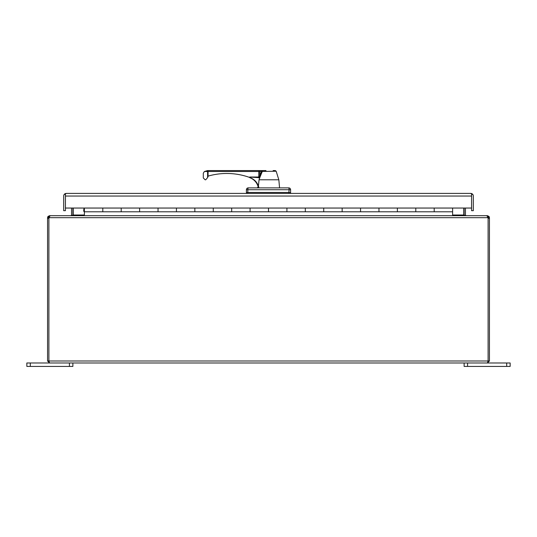 <?xml version="1.0" encoding="UTF-8"?>
<svg xmlns="http://www.w3.org/2000/svg" width="537" height="537" viewBox="0 0 537 537"><rect width="100%" height="100%" fill="white"/><g stroke="black" fill="none" stroke-linecap="round" stroke-linejoin="round"><path stroke-width="0.81" d="M506.7 366.422L510.15 366.422L510.15 362.978L506.7 362.978L506.7 366.422L467.573 366.422L467.573 362.978L506.7 362.978M464.122 362.978L464.122 366.422L467.573 366.422M471.58 196.005L471.573 193.951L470.701 193.407A2.631 2.631 0 0 1 473.325 196.039L473.325 210.672L473.325 196.039M470.694 193.407L66.299 193.407L65.427 193.951L65.42 210.672L65.42 195.159M65.87 193.448A2.631 2.631 0 0 0 64.702 193.951L66.306 193.407M65.42 210.672L63.675 210.672L63.675 196.039A2.631 2.631 0 0 1 64.702 193.951L65.427 194.884L65.42 196.005M470.701 193.407L472.298 193.951L471.573 194.884L471.58 210.672L473.325 210.672M452.617 215.686L452.617 208.047L471.573 208.047L471.573 196.039L65.427 196.039L65.427 208.047L84.383 208.047L84.383 215.686M452.617 211.793L84.383 211.793M102.795 211.793L102.795 208.047L102.795 211.793M452.617 208.047L434.205 208.047L434.205 211.793L434.205 208.047L397.38 208.047L397.38 211.793L397.38 208.047L360.555 208.047L360.555 211.793L360.555 208.047L323.737 208.047L323.737 211.793L323.737 208.047L286.912 208.047L286.912 211.793L286.912 208.047L250.088 208.047L250.088 211.793L250.088 208.047L213.263 208.047L213.263 211.793L213.263 208.047L176.445 208.047L176.445 211.793L176.445 208.047L139.62 208.047L139.62 211.793L139.62 208.047L121.208 208.047L121.208 211.793L121.208 208.047L84.383 208.047M158.032 208.047L158.032 211.793L158.032 208.047M194.857 208.047L194.857 211.793L194.857 208.047M231.675 208.047L231.675 211.793L231.675 208.047M268.5 208.047L268.5 211.793L268.5 208.047M305.325 208.047L305.325 211.793L305.325 208.047M342.143 208.047L342.143 211.793L342.143 208.047M378.968 208.047L378.968 211.793L378.968 208.047M415.792 208.047L415.792 211.793L415.792 208.047M84.222 209.967L84.222 209.047L83.738 209.047L84.222 210.43L83.738 209.967M83.738 210.43L83.738 211.35L84.222 211.35L84.222 210.43M48.948 361.267L49.552 362.978L487.448 362.978L488.106 360.992L489.435 360.992L487.448 362.978M49.552 362.978L47.565 360.992L48.887 360.992L48.894 218.291A1.839 1.839 0 0 1 48.995 217.673L488.005 217.673A1.839 1.839 0 0 1 488.106 218.291L488.106 360.992L48.894 360.992L48.887 217.673L47.565 217.673L47.565 360.992M489.435 360.992L489.435 217.673L488.113 217.673L488.113 360.992M487.448 216.304L487.448 215.686L489.039 216.478L489.435 217.673M488.005 217.673L487.569 216.478L486.582 215.686L50.418 215.686L49.431 216.478L48.995 217.673M47.565 217.673L47.961 216.478L49.552 215.686L49.552 216.304M489.039 216.478L487.979 217.277L488.113 217.673M487.979 217.277L487.448 217.015M487.448 215.686L466.109 215.686L465.458 215.162A0.665 0.665 0 0 1 465.445 215.022L465.445 208.047M47.961 216.478L49.021 217.277L49.552 217.015M49.021 217.277L48.887 217.673M71.555 208.047L71.555 215.022A0.665 0.665 0 0 1 71.542 215.162L70.891 215.686L49.552 215.686M464.122 208.047L464.122 215.022A1.987 1.987 0 0 0 464.149 215.371L463.787 215.162L463.787 208.047M463.787 215.162L465.243 215.686M71.757 215.686L73.213 215.162L73.213 208.047M464.243 215.418L465.458 215.162M72.757 215.418L71.542 215.162M72.878 208.047L72.878 215.022A1.987 1.987 0 0 1 72.851 215.371M30.3 362.978L26.85 362.978L26.85 366.422L30.3 366.422L30.3 362.978L69.427 362.978L69.427 366.422L30.3 366.422M69.427 366.422L72.878 366.422L72.878 362.978M471.573 199.764L471.58 195.159M288.785 193.407L289.114 189.729A1.839 0.658 -90 0 0 288.456 187.883L248.248 187.883A1.839 1.839 0 0 0 246.409 189.729L246.409 192.488A0.92 0.92 0 0 0 247.329 193.407M246.409 192.488L290.591 192.488A0.92 0.92 0 0 1 289.671 193.407A0.92 0.92 0 0 0 290.591 192.488L290.591 189.729L247.812 189.729L247.812 192.488A0.92 0.356 90 0 0 248.175 193.407M248.248 187.883L248.537 187.883A1.839 0.718 90 0 0 247.812 189.729L246.409 189.729M288.752 187.883A1.839 1.839 0 0 1 290.591 189.729A1.839 1.839 0 0 0 288.752 187.883A1.839 1.839 0 0 1 290.591 189.729M265.996 170.578L263.096 170.578A0.92 0.732 -90 0 0 262.392 171.222L260.364 176.129L259.78 175.854L259.78 171.498L276.159 171.222L278.837 179.788L259.042 179.788L258.411 186.117L258.868 187.554L258.7 187.171L258.344 187.554L258.136 186.688A13.519 13.506 -90 0 0 249.725 177.66L249.725 177.056L259.78 177.707L259.109 179.606M258.344 187.561L258.317 187.212L258.868 187.554M258.411 186.117C257.001 181.983 254.108 179.123 249.725 177.525M263.096 170.578L261.834 170.578L259.223 177.022L259.975 177.163L260.364 176.129L259.78 177.707L249.725 177.056M273.158 170.578L275.28 170.578L276.159 171.222M259.975 177.163L259.619 177.364M258.767 177.834L258.794 177.022L259.223 177.022L259.196 177.834M208.034 170.578L258.794 170.578L208.034 170.578L208.067 171.498L258.794 171.498L258.794 177.022L249.739 177.022M259.982 170.578L258.794 170.578L258.794 171.498L259.78 171.498L259.982 170.578L261.834 170.578L259.982 170.578M208.067 176.398L208.067 171.498L207.584 171.498L207.584 177.646L208.067 176.398A1.839 1.839 0 0 1 208.94 175.874A67.662 67.662 0 0 1 249.725 177.485M207.584 177.646L205.745 179.788L205.141 179.788L203.301 177.942L203.301 173.223L204.409 171.498L207.611 170.578M204.409 171.498L207.584 171.498L207.584 170.578M489.435 218.291L488.113 218.291M47.565 218.291L48.887 218.291M73.213 215.022L84.383 215.022M452.617 215.022L463.787 215.022M258.881 187.648L257.431 187.883M258.7 187.171L258.337 187.171M278.837 179.788L279.569 187.883M257.451 187.648L257.908 187.225"/></g></svg>
